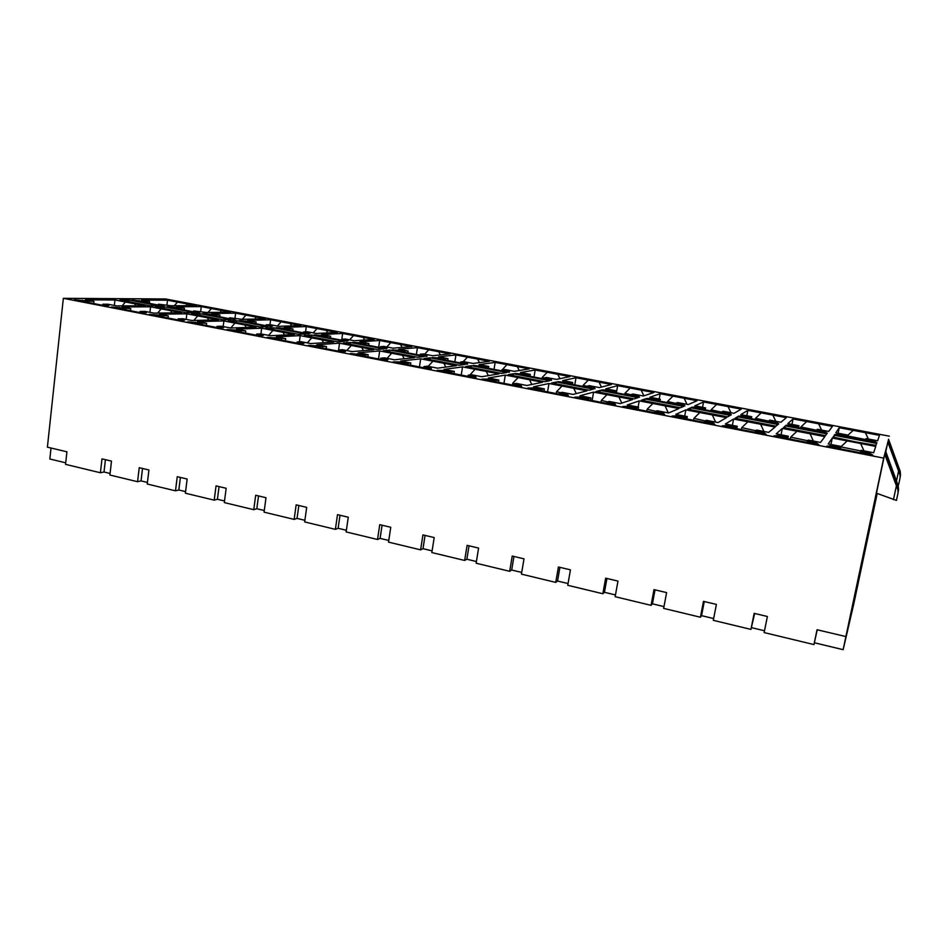 <?xml version="1.0" encoding="UTF-8"?>
<svg xmlns="http://www.w3.org/2000/svg" width="948" height="948" viewBox="0 0 948 948"><rect width="100%" height="100%" fill="white"/><g stroke="black" fill="none" stroke-linecap="round" stroke-linejoin="round"><path stroke-width="1.42" d="M883.69 458.109L845.889 636.57L817.046 629.733L813.953 644.581L764.135 632.577L767.382 616.484L754.158 613.344L750.946 629.401L713.299 620.336L716.392 604.409L703.487 601.352L700.418 617.231L663.647 608.379L666.61 592.607L653.99 589.62L651.063 605.345L615.145 596.695L617.978 581.088L605.654 578.173L602.845 593.744L567.745 585.283L570.447 569.831L558.408 566.987L555.729 582.392L521.424 574.133L524.007 558.834L512.228 556.049L509.68 571.3L476.133 563.231L478.598 548.074L467.091 545.349L464.65 560.458L431.838 552.566L434.196 537.563L422.938 534.897L420.604 549.852L388.514 542.126L390.766 527.278L379.757 524.659L377.529 539.483L346.139 531.923L348.283 517.205L337.5 514.657L335.379 529.34L304.652 521.933L306.702 507.358L296.155 504.857L294.129 519.397L264.054 512.157L266.009 497.724L255.687 495.271L253.756 509.68L224.309 502.582L226.169 488.279L216.049 485.886L214.212 500.153L185.381 493.209L187.147 479.036L177.252 476.69L175.499 490.827L147.248 484.025L148.931 469.983L139.238 467.684L137.567 481.703L109.897 475.031L111.497 461.119L101.993 458.868L100.405 472.756L65.542 464.354L66.917 451.793L47.4 447.16L63.35 298.324L883.69 458.109L888.631 439.54M63.35 298.324L165.556 298.964L889.343 436.175M158.434 304.178L171.09 305.742L196.26 305.671L167.512 300.208L141.56 300.089L149.63 301.642L145.08 301.63L132.163 300.054L161.978 305.766L164.442 305.327L158.434 304.178L158.328 305.066M128.205 301.618L149.831 305.777L158.743 305.754L129.082 300.066L119.898 300.018L128.205 301.618M194.435 312.591L164.194 306.796L155.33 306.832L185.855 312.698L194.435 312.591M130.753 308.633L111.378 306.986L143.539 313.243L146.43 312.686L140.091 311.454L145.08 311.406L153.884 313.113L181.483 312.781L150.554 306.82L122.055 306.939L130.753 308.633L130.504 310.707M184.457 308.29L167.168 306.761L197.563 312.579L199.803 312.093L193.676 310.92L206.332 312.473L230.53 312.176L201.26 306.619L176.233 306.725L184.457 308.29L184.244 310.032M230.826 319.571L199.992 313.658L191.472 313.776L222.59 319.76L230.826 319.571M168.294 315.909L149.132 314.333L181.969 320.72L184.599 320.104L178.129 318.848L182.917 318.753L191.899 320.495L218.407 319.879L186.863 313.812L159.418 314.191L168.294 315.909L168.045 318.007M219.948 315.08L202.848 313.598L233.836 319.523L235.851 318.99L229.606 317.793L242.25 319.334L265.44 318.801L235.625 313.148L211.57 313.468L219.948 315.08L219.735 316.822M267.928 326.681L236.502 320.661L228.314 320.862L260.06 326.965L267.928 326.681M206.617 323.351L187.692 321.834L221.216 328.364L223.562 327.676L216.962 326.396L221.548 326.242L230.72 328.02L256.067 327.131L223.894 320.945L197.563 321.585L206.617 323.351L206.356 325.472M256.126 321.988L239.228 320.566L270.82 326.61L272.597 326.029L266.234 324.809L270.204 324.678L278.854 326.337L301.014 325.555L270.63 319.784L247.582 320.353L256.126 321.988L255.901 323.754M305.777 333.945L273.711 327.795L265.902 328.079L298.288 334.312L305.777 333.945M245.745 330.935L227.058 329.489L261.293 336.161L263.354 335.402L256.612 334.099L260.984 333.897L270.358 335.711L294.496 334.526L261.672 328.209L236.502 329.146L245.745 330.935L245.473 333.08M293.003 329.039L276.318 327.664L308.527 333.838L310.067 333.198L303.573 331.954L307.365 331.776L316.182 333.471L337.251 332.428L306.299 326.562L284.293 327.368L293.003 329.039L292.766 330.816M344.385 341.351L311.679 335.071L304.249 335.462L337.298 341.813L344.385 341.351M285.704 338.685L267.265 337.322L302.246 344.124L304 343.306L297.115 341.967L301.263 341.707L310.837 343.567L333.708 342.074L300.208 335.628L276.259 336.86L285.704 338.685L285.407 340.853M330.615 336.22L314.144 334.917L347.004 341.209L348.283 340.51L341.659 339.242L345.25 339.017L354.244 340.735L374.187 339.443L342.643 333.459L321.728 334.526L330.615 336.22L330.366 338.021M383.786 348.9L350.404 342.501L343.377 342.975L377.103 349.457L383.786 348.9M326.503 346.613L308.337 345.309L344.088 352.265L345.534 351.376L338.483 350.002L342.406 349.694L352.182 351.589L373.737 349.776L339.538 343.2L316.857 344.74L326.503 346.613L326.207 348.793M368.962 343.555L352.727 342.311L386.251 348.734L387.27 347.963L380.515 346.672L383.893 346.411L393.065 348.165L411.823 346.589L379.674 340.486L359.908 341.825L368.962 343.555L368.701 345.368M423.981 356.614L389.924 350.073L383.312 350.653L417.736 357.266L423.981 356.614M368.191 354.694L364.423 355.038L350.322 353.486L386.855 360.584L387.969 359.612L380.764 358.214L384.45 357.846L394.439 359.79L414.596 357.645L379.686 350.926L358.344 352.786L368.191 354.694L367.871 356.898M408.09 351.033L392.093 349.848L426.304 356.401L427.038 355.583L420.154 354.256L423.318 353.936L432.679 355.725L450.205 353.877L417.428 347.655L398.847 349.267L408.09 351.033L407.806 352.857M465.018 364.482L430.25 357.811L424.076 358.486L459.223 365.241L465.018 364.482M410.792 362.966L407.273 363.368L400.009 361.958L393.219 361.828L430.57 369.092L431.34 368.037L423.981 366.615L427.406 366.177L437.609 368.168L456.332 365.679L420.675 358.818L400.72 361.01L410.792 362.966L410.46 365.181M448.001 358.664L432.264 357.55L467.186 364.233L467.637 363.345L460.598 361.994L463.536 361.626L473.088 363.451L489.334 361.295L455.917 354.955L438.569 356.851L448.001 358.664L447.717 360.513M506.907 372.517L471.417 365.703L465.693 366.485L501.587 373.394L506.907 372.517M454.341 371.403L451.082 371.877L443.652 370.431L437.087 370.36L475.28 377.79L476.026 377.671L475.683 376.652L468.158 375.195L471.31 374.697L481.75 376.723L498.944 373.879L462.541 366.876L444.043 369.412L454.341 371.403L453.985 373.654M488.73 366.438L485.933 366.852L473.265 365.407L508.922 372.232L509.55 372.126L509.064 371.272L501.883 369.898L504.585 369.471L514.337 371.332L529.245 368.879L495.152 362.409L479.107 364.601L488.73 366.438L488.433 368.31M549.698 380.717L513.449 373.761L508.199 374.661L544.875 381.712L549.698 380.717M498.849 380.041L495.875 380.575L488.267 379.105L481.94 379.093L520.997 386.689L521.684 386.559L521.033 385.469L513.33 383.976L516.21 383.407L526.887 385.481L542.493 382.257L505.296 375.1L488.327 378.003L498.849 380.041L498.482 382.317M530.299 374.389L527.74 374.851L515.131 373.429L551.535 380.397L551.357 379.366L544.034 377.968L546.486 377.482L556.44 379.39L569.949 376.605L535.182 370.004L520.476 372.505L530.299 374.389L529.991 376.273M593.389 389.095L556.369 381.997L551.618 383.004L589.087 390.209L593.389 389.095M544.365 388.87L541.675 389.474L533.902 387.969L527.811 388.016L567.781 395.802L568.385 395.636L567.414 394.475L559.545 392.946L562.117 392.318L573.042 394.439L586.978 390.825L548.975 383.513L533.606 386.784L544.365 388.87L543.986 391.169M572.746 382.494L570.435 383.016L557.874 381.617L595.048 388.739L594.55 387.625L587.073 386.203L589.277 385.658L599.432 387.602L611.484 384.485L576.005 377.754L562.709 380.586L572.746 382.494L572.414 384.402M638.04 397.65L600.214 390.398L595.984 391.536L634.271 398.895L638.04 397.65M590.924 397.911L588.542 398.587L580.591 397.034L574.749 397.153L615.655 405.116L614.873 403.694L606.815 402.13L609.09 401.431L620.253 403.599L632.458 399.582L593.602 392.105L579.915 395.766L590.924 397.911L590.521 400.222M616.082 390.777L614.043 391.358L606.483 389.912L601.53 389.972L639.509 397.259L638.668 396.074L631.024 394.605L632.956 394.013L643.337 395.991L653.859 392.531L617.658 385.658L605.831 388.822L616.082 390.777L615.738 392.697M683.662 406.408L645.007 398.99L641.322 400.246L680.463 407.77L683.662 406.408M638.561 407.142L636.487 407.901L628.358 406.325L622.789 406.502L664.667 414.643L663.446 413.138L655.198 411.539L657.142 410.757L668.577 412.973L678.946 408.529L639.225 400.886L627.292 404.962L638.561 407.142L638.134 409.489M660.341 399.238L658.576 399.878L650.861 398.409L646.133 398.527L684.93 405.957L683.733 404.701L675.924 403.196L677.583 402.533L688.189 404.559L697.112 400.731L660.164 393.728L649.878 397.236L660.341 399.238L659.986 401.182M730.292 415.343L690.772 407.77L687.667 409.157L727.685 416.847L730.292 415.343M687.312 416.61L685.57 417.44L677.239 415.817L671.966 416.065L714.839 424.408L713.157 422.796L704.72 421.161L706.331 420.296L718.027 422.571L726.476 417.677L685.866 409.856L675.77 414.371L687.312 416.61L686.862 418.969M705.549 407.877L704.08 408.588L696.188 407.083L691.696 407.249L731.358 414.857L729.794 413.506L721.807 411.977L723.17 411.254L734.013 413.316L741.277 409.121L703.546 401.952L694.86 405.839L705.549 407.877L705.182 409.832M777.964 424.491L737.568 416.741L735.055 418.269L775.974 426.138L777.964 424.491M737.212 426.28L735.826 427.192L727.294 425.545L722.317 425.865L766.233 434.409L764.076 432.691L755.438 431.008L756.682 430.06L768.662 432.383L775.097 427.038L733.562 419.04L725.398 423.993L737.212 426.28L736.75 428.674M751.752 416.705L750.579 417.487L742.521 415.947L738.279 416.172L778.818 423.946L776.862 422.512L768.71 420.959L769.764 420.154L780.832 422.263L786.366 417.677L747.842 410.366L740.826 414.62L751.752 416.705L751.373 418.684M826.715 433.84L785.394 425.913L783.51 427.584L825.376 435.63L826.715 433.84M788.298 436.199L787.278 437.194L778.545 435.499L773.888 435.902L818.882 444.659L816.228 442.823L807.376 441.104L808.241 440.073L820.518 442.443L824.843 436.613L782.349 428.425L776.211 433.852L788.298 436.199L787.824 438.616M798.974 425.735L798.109 426.576L789.874 425L785.892 425.296L827.343 433.248L824.985 431.719L816.643 430.131L817.389 429.254L828.706 431.411L832.415 426.422L793.073 418.945L787.812 423.602L798.974 425.735L798.572 427.726M860.583 451.438L869.66 453.203L872.835 455.159L826.727 446.188L831.052 445.702L839.999 447.444L840.627 446.354L828.244 443.948L832.261 438.035L875.762 446.413L873.629 452.753L861.068 450.312L860.322 452.717M838.293 434.267L834.572 434.622L876.983 442.752L874.198 441.14L865.666 439.505L866.069 438.557L877.647 440.773L879.46 435.345L839.264 427.714L835.828 432.774L847.251 434.966L846.718 435.879L838.293 434.267L838.079 435.298M856.127 441.969L875.916 445.347L876.58 443.391L834.323 435.298L833.091 437.111L856.127 441.969M93.959 301.488L74.382 299.781L105.892 305.92L109.032 305.422L102.822 304.213L107.989 304.213L116.628 305.884L145.281 305.813L114.957 299.971L85.438 299.841L93.959 301.488L93.722 303.55M114.957 299.971L114.329 305.446M135.777 305.837L134.723 303.775M125.397 301.985L122.138 305.872M102.822 304.213L102.704 305.303M82.583 300.279L82.464 301.357M88.721 301.476L88.602 302.554M187.194 305.694L186.187 303.763M177.466 302.104L174.337 305.73M167.512 300.208L166.943 304.948M149.63 301.642L149.429 303.36M145.08 301.63L144.973 302.507M139.131 300.492L139.036 301.369M128.857 301.914L129.082 300.066M163.98 308.55L164.194 306.796M170.711 310.707L171.837 312.899M161.207 308.87L157.664 313.065M119.424 307.436L119.306 308.527M125.693 308.657L125.563 309.747M150.554 306.82L149.903 312.342M140.091 311.454L139.96 312.544M220.28 310.233L221.346 312.283M211.404 308.55L208.015 312.449M174.017 307.164L173.911 308.053M180.073 308.325L179.966 309.202M201.26 306.619L200.668 311.394M193.676 310.92L193.57 311.821M199.779 315.376L199.992 313.658M207.422 317.77L208.619 320.104M197.717 315.909L193.866 320.448M157.036 314.748L156.906 315.838M163.435 315.992L163.293 317.094M186.863 313.812L186.175 319.381M178.129 318.848L177.987 319.95M255 316.822L256.138 319.014M245.959 315.103L242.273 319.334M209.555 313.966L209.449 314.854M215.729 315.139L215.623 316.039M235.625 313.148L235.009 317.947M229.606 317.793L229.487 318.694M236.265 322.391L236.502 320.661M244.868 324.974L246.136 327.487M234.974 323.067L230.755 328.02M195.418 322.202L195.288 323.315M201.948 323.481L201.817 324.583M223.894 320.945L223.183 326.562M216.962 326.396L216.819 327.498M290.372 323.541L291.593 325.887M281.165 321.787L277.385 326.053M245.793 320.898L245.674 321.799M252.085 322.095L251.967 323.007M270.63 319.784L269.979 324.69M266.234 324.809L266.115 325.709M273.474 329.537L273.711 327.795M283.061 332.333L284.424 335.023M272.965 330.39L268.639 335.379M234.618 329.821L234.476 330.935M241.29 331.113L241.148 332.238M261.672 328.209L260.913 333.897M256.612 334.099L256.47 335.213M326.42 330.378L327.712 332.902M317.023 328.589L313.172 332.89M282.729 327.961L282.611 328.873M289.152 329.193L289.033 330.105M306.299 326.562L305.576 331.859M303.573 331.954L303.455 332.866M311.43 336.836L311.679 335.071M322.047 339.834L323.517 342.738M311.738 337.844L307.306 342.88M274.647 337.595L274.493 338.732M281.461 338.922L281.307 340.048M300.208 335.628L299.367 341.825M297.115 341.967L296.961 343.093M363.143 337.346L364.53 340.071M353.568 335.533L349.622 339.858M320.4 335.177L320.282 336.09M326.953 336.421L326.823 337.346M342.643 333.459L341.825 339.23M341.659 339.242L341.529 340.166M350.144 344.278L350.404 342.501M361.828 347.489L363.416 350.642M351.317 345.463L346.767 350.535M315.542 345.546L315.376 346.684M322.498 346.897L322.332 348.034M339.538 343.2L338.578 349.99M338.483 350.002L338.329 351.151M400.566 344.456L402.071 347.406M390.813 342.595L386.772 346.956M358.83 342.524L358.7 343.449M365.501 343.804L365.371 344.728M379.674 340.486L378.679 347.276M380.515 346.672L380.373 347.608M389.652 351.874L389.924 350.073M402.45 355.31L404.156 358.759M391.702 353.237L387.045 358.356M357.313 353.663L357.147 354.813M364.423 355.038L364.257 356.187M379.686 350.926L378.513 358.972M380.764 358.214L380.598 359.375M438.723 351.696L440.358 354.919M428.78 349.8L424.645 354.197M398.03 350.025L397.887 350.961M404.843 351.329L404.701 352.265M417.428 347.655L416.385 354.505M427.038 355.583L426.92 356.341M420.154 354.256L420.011 355.204M429.965 359.624L430.25 357.811M443.913 363.285L445.785 367.077M432.952 361.176L428.176 366.331M400.009 361.958L399.831 363.12M407.273 363.368L407.107 364.53M420.675 358.818L419.443 366.935M431.34 368.037L431.186 369.009M423.981 366.615L423.803 367.777M477.626 359.079L479.404 362.622M467.494 357.147L463.181 361.674M438.023 357.68L437.869 358.617M444.968 359.008L444.825 359.956M455.917 354.955L454.827 361.875M467.637 363.345L467.494 364.198M460.598 361.994L460.455 362.942M471.12 367.528L471.417 365.703M486.265 371.438L488.327 375.633M475.067 369.282L469.995 374.91M443.652 370.431L443.474 371.604M451.082 371.877L450.893 373.05M462.541 366.876L461.249 375.064M475.683 376.652L475.505 377.754M468.158 375.195L467.968 376.38M517.3 366.603L519.243 370.526M506.967 364.648L502.132 369.862M478.835 365.49L478.681 366.438M485.933 366.852L485.779 367.8M495.152 362.409L494.026 369.376M509.064 371.272L508.91 372.232M501.883 369.898L501.729 370.858M513.129 375.609L513.449 373.761M529.529 379.769L531.804 384.461M518.094 377.565L512.75 383.193L514.657 383.715M512.441 385.03L512.75 383.193M488.267 379.105L488.078 380.29M495.875 380.575L495.674 381.76M505.296 375.1L503.945 383.371M521.033 385.469L520.831 386.666M513.33 383.976L513.141 385.161M557.768 374.282L559.913 378.667M547.221 372.291L542.173 377.517L544.022 377.991M541.995 378.572L542.173 377.517M520.499 373.465L520.345 374.424M527.74 374.851L527.586 375.811M535.182 370.004L534.008 377.043M551.357 379.366L551.203 380.338M544.034 377.968L543.868 378.927M556.038 383.857L556.369 381.997M573.741 388.277L576.266 393.598M562.046 386.026L556.559 391.702L560.517 392.709M556.251 393.55L556.559 391.702M533.902 387.969L533.712 389.166M541.675 389.474L541.474 390.683M548.975 383.513L547.565 391.868M567.414 394.475L567.212 395.683M559.545 392.946L559.344 394.155M599.053 382.127L601.435 387.08M588.293 380.077L583.127 385.35L587.049 386.31M582.937 386.417L583.127 385.35M563.041 381.606L562.875 382.577M570.435 383.016L570.269 383.987M576.005 377.754L574.784 384.852M594.55 387.625L594.384 388.609M587.073 386.203L586.895 387.175M599.871 392.282L600.214 390.398M618.925 396.975L621.77 403.101M606.969 394.676L601.34 400.388L607.55 401.905M601.008 402.26L601.34 400.388M580.591 397.034L580.377 398.243M588.542 398.587L588.329 399.795M593.602 392.105L592.133 400.53M614.873 403.694L614.66 404.915M606.815 402.13L606.601 403.35M641.18 390.114L643.858 395.826M630.195 388.04L624.898 393.337L631.001 394.771M624.708 394.415L624.898 393.337M606.483 389.912L606.305 390.896M614.043 391.358L613.866 392.342M617.658 385.658L616.39 392.828M638.668 396.074L638.49 397.058M631.024 394.605L630.847 395.6M644.652 400.886L645.007 398.99M665.105 405.863L668.316 412.925M652.888 403.516L647.105 409.275L655.767 411.302M646.761 411.171L647.105 409.275M628.358 406.325L628.133 407.545M636.487 407.901L636.274 409.121M639.225 400.886L638.111 407.059M663.446 413.138L663.221 414.371M655.198 411.539L654.973 412.759M684.172 398.279L687.004 404.334M672.962 396.157L667.534 401.502L675.888 403.398M667.333 402.58L667.534 401.502M650.861 398.409L650.672 399.392M658.576 399.878L658.398 400.874M660.164 393.728L659.192 399.025M683.733 404.701L683.555 405.697M675.924 403.196L675.746 404.192M690.405 409.69L690.772 407.77M712.327 414.951L715.586 422.097M699.837 412.546L693.9 418.364L705.182 420.912M693.545 420.272L693.9 418.364M677.239 415.817L677.014 417.049M685.57 417.44L685.345 418.672M685.866 409.856L684.705 416.101M713.157 422.796L712.932 424.04M704.72 421.161L704.494 422.393M728.052 406.609L730.932 412.736M716.617 404.441L711.059 409.82L721.772 412.179M710.846 410.922L711.059 409.82M696.188 407.083L696.01 408.078M704.08 408.588L703.89 409.583M703.546 401.952L702.539 407.308M729.794 413.506L729.605 414.513M721.807 411.977L721.618 412.984M737.177 418.672L737.568 416.741M760.628 424.254L763.934 431.47M747.854 421.789L741.751 427.655L755.817 430.712M741.383 429.574L741.751 427.655M727.294 425.545L727.057 426.79M735.826 427.192L735.577 428.449M733.562 419.04L732.354 425.344M764.076 432.691L763.827 433.947M755.438 431.008L755.189 432.264M772.869 415.117L775.784 421.303M761.185 412.901L755.485 418.329L768.674 421.125M755.272 419.431L755.485 418.329M742.521 415.947L742.32 416.954M750.579 417.487L750.378 418.495M747.842 410.366L746.799 415.769M776.862 422.512L776.661 423.531M768.71 420.959L768.508 421.967M785.003 427.868L785.394 425.913M810.042 433.757L813.396 441.069M796.972 431.245L790.703 437.147L807.684 440.725M790.312 439.102L790.703 437.158M778.545 435.499L778.296 436.755M787.278 437.194L787.03 438.462M782.349 428.425L781.081 434.8M816.228 442.823L815.967 444.091M807.376 441.104L807.115 442.372M818.634 423.803L821.584 430.06M806.701 421.54L800.859 427.003L816.619 430.25M800.633 428.129L800.859 427.003M789.874 425L789.672 426.019M798.109 426.576L797.908 427.607M793.073 418.945L791.983 424.396M824.985 431.719L824.772 432.75M816.643 430.131L816.441 431.15M840.627 446.354L840.129 448.795M839.999 447.444L839.738 448.712M831.052 445.702L830.792 446.97M869.66 453.203L869.387 454.483M832.261 438.035L830.946 444.47M860.796 450.952L840.781 446.875L847.216 440.915M840.781 446.875L840.378 448.842M860.606 443.486L864.007 450.893M846.718 435.879L846.505 436.909M847.251 434.966L846.837 436.981M839.264 427.714L838.139 433.224M865.654 439.564L847.192 435.867L853.188 430.356M847.192 435.867L846.955 437.004M865.37 432.679L868.38 438.995M865.666 439.505L865.453 440.547M874.198 441.14L873.973 442.171M833.908 437.265L834.323 435.298M65.708 462.814L49.841 458.998L51.014 448.013M105.418 459.685L104.007 472.009L100.405 472.756M104.007 472.009L110.075 473.467M142.52 468.466L141.039 480.909L137.567 481.703M141.039 480.909L147.438 482.449M180.393 477.436L178.828 489.998L175.499 490.827M178.828 489.998L185.571 491.621M219.047 486.597L217.412 499.276L214.212 500.153M217.412 499.276L224.51 500.982M258.52 495.946L256.801 508.744L253.756 509.68M256.801 508.744L264.279 510.534M298.833 505.497L297.032 518.402L294.129 519.397M297.032 518.402L304.889 520.298M340.012 515.25L338.116 528.285L335.379 529.34M338.116 528.285L346.376 530.264M382.08 525.216L380.101 538.369L377.529 539.483M380.101 538.369L388.775 540.455M425.071 535.395L422.998 548.691L420.604 549.852M422.998 548.691L432.11 550.871M469.023 545.811L466.854 559.225L464.65 560.458M466.854 559.225L476.406 561.524M513.958 556.452L511.683 570.009L509.68 571.3M511.683 570.009L521.708 572.414M559.913 567.342L557.543 581.029L555.729 582.392M557.543 581.029L568.053 583.553M606.933 578.481L604.445 592.299L602.845 593.744M604.445 592.299L615.465 594.941M655.032 589.869L652.437 603.829L651.063 605.345M652.437 603.829L663.979 606.613M704.269 601.53L701.556 615.643L700.418 617.231M701.556 615.643L713.643 618.546M754.679 613.475L750.946 629.401M751.835 627.73L764.503 630.775M817.235 629.78L813.953 644.581M814.533 642.791L843.151 649.676L853.793 603.852L877.196 493.493M845.889 636.57L843.151 649.676M893.431 499.691L896.405 485.826L884.709 454.151L876.45 493.197L896.452 500.414L898.064 492.889L897.863 488.421L884.946 453.227M896.488 480.909L898.586 471.156L887.838 442.041L885.811 451.627M888.549 439.291L900.233 471.405L900.47 475.078M897.803 484.57L898.621 484.629L900.126 477.591L899.925 473.621L888.039 441.247M898.586 471.156L899.818 474.391M888.193 441.661L888.347 440.062L900.126 472.151L900.209 474.699M900.221 476.844L900.505 474.806M900.304 476.252L899.925 473.621M885.55 450.916L898.23 485.803L898.491 489.808M885.124 453.701L885.314 451.817L898.111 486.68L898.159 489.429M898.194 491.976L898.514 489.559M898.289 491.277L897.863 488.421M896.405 485.826L897.744 489.334M900.126 472.151L900.233 471.405M898.111 486.68L898.23 485.803M898.621 484.629L900.126 477.591M898.526 489.512L898.609 488.848M896.441 500.414L898.088 492.759"/></g></svg>
